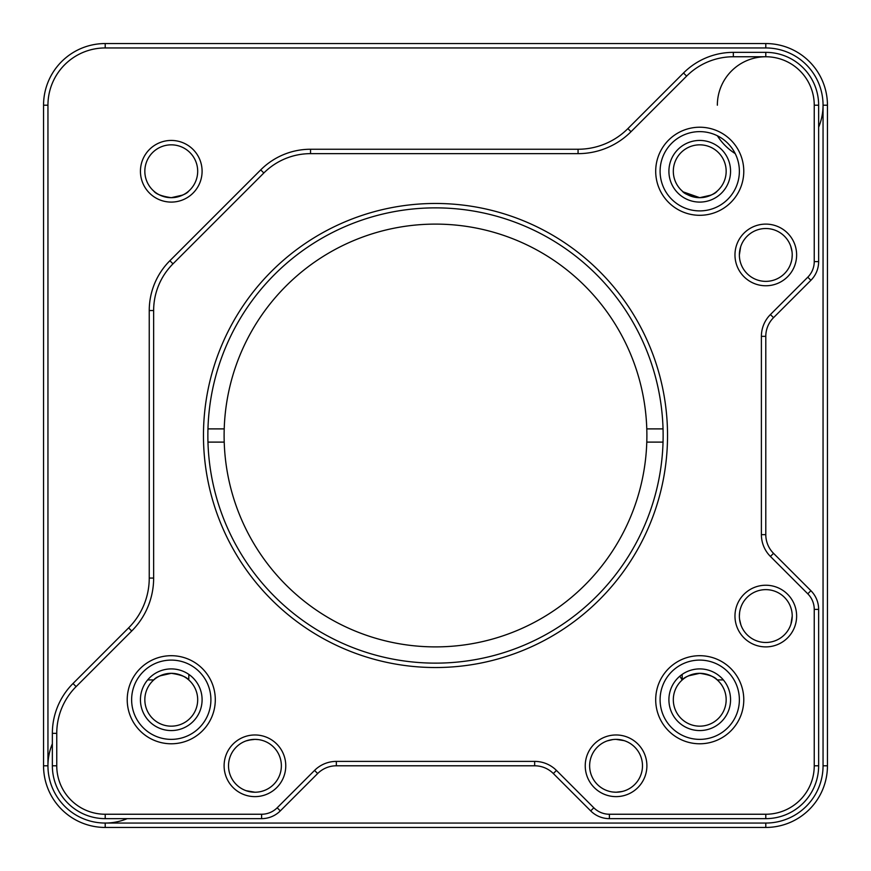 <?xml version="1.0" encoding="UTF-8"?>
<svg xmlns="http://www.w3.org/2000/svg" width="871" height="871" viewBox="0 0 871 871"><rect width="100%" height="100%" fill="white"/><g stroke="black" fill="none" stroke-linecap="round" stroke-linejoin="round"><path stroke-width="1.31" d="M740.089 248.834L739.37 254.942C741.003 266.297 741.003 266.297 739.37 254.942A26.424 26.424 0 0 0 765.794 281.366A26.424 26.424 0 0 0 792.218 254.942C790.585 266.297 790.585 266.297 792.218 254.942C790.585 243.575 790.585 243.575 792.218 254.942L792 258.339M790.933 263.086L791.478 261.169M791.499 261.05L790.705 263.75M740.089 261.05L740.339 262.029M683.234 191.903L699.74 197.684C709.157 196.291 714.993 194.091 717.214 191.087C715.015 194.07 709.19 196.28 699.751 197.684C690.322 196.291 684.486 194.091 682.254 191.087C684.454 194.07 690.278 196.28 699.74 197.684L711.172 195.082M701.688 197.619L711.106 195.115L699.751 197.684M673.316 171.26A26.424 26.424 0 0 0 699.74 197.684A26.424 26.424 0 0 0 726.164 171.26A26.424 26.424 0 0 0 699.74 144.836A26.424 26.424 0 0 0 673.316 171.26M730.562 171.26A30.823 30.823 0 0 1 699.74 202.094A30.823 30.823 0 0 1 668.906 171.26A30.823 30.823 0 0 1 699.74 140.438A30.823 30.823 0 0 1 730.562 171.26M202.094 171.26A30.823 30.823 0 0 1 171.26 202.094A30.823 30.823 0 0 1 140.438 171.26A30.823 30.823 0 0 1 171.26 140.438A30.823 30.823 0 0 1 202.094 171.26M144.836 171.26A26.424 26.424 0 0 0 171.26 197.684A26.424 26.424 0 0 0 197.684 171.26A26.424 26.424 0 0 0 171.26 144.836A26.424 26.424 0 0 0 144.836 171.26M173.22 197.619L182.638 195.115L171.271 197.684C161.843 196.291 156.018 194.091 153.786 191.087C155.985 194.07 161.81 196.28 171.26 197.684C180.689 196.291 186.514 194.091 188.746 191.087C186.536 194.07 180.722 196.28 171.271 197.684C161.843 196.291 156.018 194.091 153.786 191.087C155.985 194.07 161.81 196.28 171.26 197.684L182.692 195.082M254.942 792.218C266.297 790.585 266.297 790.585 254.942 792.218C243.575 790.585 243.575 790.585 254.942 792.218C266.297 790.585 266.297 790.585 254.942 792.218L246.134 790.705L251.599 792.011M246.787 790.933L246.134 790.705M263.75 790.705L262.029 791.249M251.567 739.588L247.843 740.339M248.714 740.11L254.942 739.37C243.575 741.003 243.575 741.003 254.942 739.37C266.297 741.003 266.297 741.003 254.942 739.37M616.026 792.218L612.661 792M609.319 791.347L607.25 790.705M619.433 792L623.157 791.249M622.286 791.478L616.058 792.218C627.425 790.585 627.425 790.585 616.058 792.218C604.703 790.585 604.703 790.585 616.058 792.218M612.694 739.588L607.25 740.883M616.058 739.37C627.425 741.003 627.425 741.003 616.058 739.37C604.703 741.003 604.703 741.003 616.058 739.37C604.703 741.003 604.703 741.003 616.058 739.37C604.703 741.003 604.703 741.003 616.058 739.37L624.213 740.655M792.218 616.058C790.585 604.703 790.585 604.703 792.218 616.058C790.585 627.425 790.585 627.425 792.218 616.058A26.424 26.424 0 0 0 765.794 589.634A26.424 26.424 0 0 0 739.37 616.058C741.003 604.703 741.003 604.703 739.37 616.058C741.003 627.425 741.003 627.425 739.37 616.058C741.003 627.425 741.003 627.425 739.37 616.058A26.424 26.424 0 0 0 765.794 642.482A26.424 26.424 0 0 0 792.218 616.058C790.585 604.703 790.585 604.703 792.218 616.058L790.933 624.213M790.933 624.191L792.011 619.401M739.588 619.433L740.339 623.157M726.164 699.74A26.424 26.424 0 0 1 699.74 726.164A26.424 26.424 0 0 1 673.316 699.74A26.424 26.424 0 0 0 699.74 726.164A26.424 26.424 0 0 0 726.164 699.74A26.424 26.424 0 0 0 699.74 673.316A26.424 26.424 0 0 0 673.316 699.74A26.424 26.424 0 0 1 699.74 673.316A26.424 26.424 0 0 1 726.164 699.74M699.729 673.316C709.157 674.709 714.982 676.909 717.214 679.913C715.015 676.93 709.19 674.72 699.74 673.316C690.311 674.709 684.486 676.909 682.254 679.913C684.464 676.93 690.278 674.72 699.729 673.316L688.362 675.885M682.124 674.437L682.254 679.913M197.684 699.74A26.424 26.424 0 0 1 171.26 726.164A26.424 26.424 0 0 1 144.836 699.74A26.424 26.424 0 0 0 171.26 726.164A26.424 26.424 0 0 0 197.684 699.74A26.424 26.424 0 0 0 171.26 673.316A26.424 26.424 0 0 0 144.836 699.74A26.424 26.424 0 0 1 171.26 673.316A26.424 26.424 0 0 1 197.684 699.74M171.249 673.316C180.678 674.709 186.514 676.909 188.746 679.913C186.546 676.93 180.722 674.72 171.26 673.316C161.843 674.709 156.007 676.909 153.786 679.913C155.985 676.93 161.81 674.72 171.249 673.316L159.894 675.885M188.746 679.913L188.876 674.437M739.37 254.898L740.655 246.787M765.794 52.358A52.848 52.848 0 0 1 818.642 105.206L818.642 261.605C818.544 264.446 818.544 264.446 818.642 261.605A26.424 26.424 0 0 1 810.901 280.299L773.535 317.665A26.424 26.424 0 0 0 765.794 336.348L765.794 534.652A26.424 26.424 0 0 0 773.535 553.335L810.901 590.701A26.424 26.424 0 0 1 818.642 609.395C818.544 606.554 818.544 606.554 818.642 609.395C818.544 606.554 818.544 606.554 818.642 609.395L818.642 765.794A52.848 52.848 0 0 1 765.794 818.642L609.395 818.642C606.554 818.544 606.554 818.544 609.395 818.642A26.424 26.424 0 0 1 590.701 810.901L553.335 773.535A26.424 26.424 0 0 0 534.652 765.794L336.348 765.794A26.424 26.424 0 0 0 317.665 773.535L280.299 810.901A26.424 26.424 0 0 1 261.605 818.642C264.446 818.544 264.446 818.544 261.605 818.642L105.206 818.642A52.848 52.848 0 0 1 52.358 765.794L52.358 733.328A70.464 70.464 0 0 1 73.001 683.506L128.603 627.893A70.464 70.464 0 0 0 149.246 578.072L149.246 310.544A70.464 70.464 0 0 1 169.878 260.723L260.723 169.878A70.464 70.464 0 0 1 310.544 149.246L578.072 149.246A70.464 70.464 0 0 0 627.893 128.603L683.506 73.001A70.464 70.464 0 0 1 733.328 52.358L765.794 52.358L765.794 56.757L733.328 56.757A66.054 66.054 0 0 0 686.62 76.115L631.007 131.717A74.862 74.862 0 0 1 578.072 153.644L310.544 153.644A66.054 66.054 0 0 0 263.837 172.991L172.991 263.837A66.054 66.054 0 0 0 153.644 310.544L153.644 578.072A74.862 74.862 0 0 1 131.717 631.007L76.115 686.62A66.054 66.054 0 0 0 56.757 733.328L56.757 765.794A48.438 48.438 0 0 0 105.206 814.243L261.605 814.243A22.015 22.015 0 0 0 277.185 807.787L314.551 770.421A30.823 30.823 0 0 1 336.348 761.396L534.652 761.396A30.823 30.823 0 0 1 556.449 770.421L593.815 807.787A22.015 22.015 0 0 0 609.395 814.243L765.794 814.243A48.438 48.438 0 0 0 814.243 765.794L814.243 609.395A22.015 22.015 0 0 0 807.787 593.815L770.421 556.449A30.823 30.823 0 0 1 761.396 534.652L761.396 336.348A30.823 30.823 0 0 1 770.421 314.551L807.787 277.185A22.015 22.015 0 0 0 814.243 261.605L814.243 105.206A48.438 48.438 0 0 0 765.794 56.757A48.438 48.438 0 0 0 717.356 105.206M739.37 616.026L739.588 612.661M740.655 607.914L740.883 607.25M790.705 607.25L791.249 608.971M765.794 827.45L105.206 827.45A61.656 61.656 0 0 1 43.55 765.794L43.55 105.206A61.656 61.656 0 0 1 105.206 43.55L765.794 43.55A61.656 61.656 0 0 1 827.45 105.206L827.45 765.794A61.656 61.656 0 0 1 765.794 827.45L765.794 823.051A57.246 57.246 0 0 0 823.051 765.794L823.051 105.206A57.246 57.246 0 0 0 765.794 47.949L105.206 47.949A57.246 57.246 0 0 0 47.949 105.206L47.949 765.794A57.246 57.246 0 0 0 105.206 823.051L765.794 823.051M624.191 740.655L619.401 739.588M254.974 739.37L258.339 739.588M140.438 699.74A30.823 30.823 0 0 1 171.26 668.906A30.823 30.823 0 0 1 202.094 699.74A30.823 30.823 0 0 1 171.26 730.562A30.823 30.823 0 0 1 140.438 699.74M668.906 699.74A30.823 30.823 0 0 1 699.74 668.906A30.823 30.823 0 0 1 730.562 699.74A30.823 30.823 0 0 1 699.74 730.562A30.823 30.823 0 0 1 668.906 699.74M792 251.567L790.705 246.134M739.37 254.942C741.003 266.297 741.003 266.297 739.37 254.942C741.003 243.575 741.003 243.575 739.37 254.942A26.424 26.424 0 0 1 765.794 228.518A26.424 26.424 0 0 1 792.218 254.942C790.585 243.575 790.585 243.575 792.218 254.942M796.627 254.942A30.823 30.823 0 0 1 765.794 285.764A30.823 30.823 0 0 1 734.972 254.942A30.823 30.823 0 0 1 765.794 224.108A30.823 30.823 0 0 1 796.627 254.942M743.78 699.74A44.04 44.04 0 0 1 699.74 743.78A44.04 44.04 0 0 1 655.7 699.74A44.04 44.04 0 0 1 699.74 655.7A44.04 44.04 0 0 1 743.78 699.74M660.098 699.74A39.631 39.631 0 0 0 699.74 739.37A39.631 39.631 0 0 0 739.37 699.74A39.631 39.631 0 0 0 699.74 660.098A39.631 39.631 0 0 0 660.098 699.74M743.78 171.26A44.04 44.04 0 0 1 699.74 215.3A44.04 44.04 0 0 1 655.7 171.26A44.04 44.04 0 0 1 699.74 127.22A44.04 44.04 0 0 1 743.78 171.26M660.098 171.26A39.631 39.631 0 0 0 699.74 210.902A39.631 39.631 0 0 0 739.37 171.26A39.631 39.631 0 0 0 699.74 131.63A39.631 39.631 0 0 0 660.098 171.26M215.3 699.74A44.04 44.04 0 0 1 171.26 743.78A44.04 44.04 0 0 1 127.22 699.74A44.04 44.04 0 0 1 171.26 655.7A44.04 44.04 0 0 1 215.3 699.74M131.63 699.74A39.631 39.631 0 0 0 171.26 739.37A39.631 39.631 0 0 0 210.902 699.74A39.631 39.631 0 0 0 171.26 660.098A39.631 39.631 0 0 0 131.63 699.74M667.534 435.5A232.034 232.034 0 0 1 435.5 667.534A232.034 232.034 0 0 1 203.466 435.5A232.034 232.034 0 0 1 435.5 203.466A232.034 232.034 0 0 1 667.534 435.5M224.217 428.891L207.962 428.891A227.636 227.636 0 0 0 435.5 663.136A227.636 227.636 0 0 0 663.038 428.891A227.636 227.636 0 0 0 435.5 207.864A227.636 227.636 0 0 0 207.962 442.109L224.217 442.109A211.392 211.392 0 0 0 435.5 646.892A211.392 211.392 0 0 0 646.783 428.891A211.392 211.392 0 0 0 435.5 224.108A211.392 211.392 0 0 0 224.217 442.109M796.627 616.058A30.823 30.823 0 0 1 765.794 646.892A30.823 30.823 0 0 1 734.972 616.058A30.823 30.823 0 0 1 765.794 585.236A30.823 30.823 0 0 1 796.627 616.058M740.883 624.866L739.588 619.401M622.809 791.347L619.401 792.011M589.634 765.794A26.424 26.424 0 0 0 616.058 792.218A26.424 26.424 0 0 0 642.482 765.794A26.424 26.424 0 0 0 616.058 739.37A26.424 26.424 0 0 0 589.634 765.794M646.892 765.794A30.823 30.823 0 0 1 616.058 796.627A30.823 30.823 0 0 1 585.236 765.794A30.823 30.823 0 0 1 616.058 734.972A30.823 30.823 0 0 1 646.892 765.794M228.518 765.794A26.424 26.424 0 0 0 254.942 792.218A26.424 26.424 0 0 0 281.366 765.794A26.424 26.424 0 0 0 254.942 739.37A26.424 26.424 0 0 0 228.518 765.794M285.764 765.794A30.823 30.823 0 0 1 254.942 796.627A30.823 30.823 0 0 1 224.108 765.794A30.823 30.823 0 0 1 254.942 734.972A30.823 30.823 0 0 1 285.764 765.794M246.134 740.883L251.599 739.588M790.933 246.809L792.011 251.599M127.22 818.642A57.246 57.246 0 0 1 105.206 823.051L105.206 827.45M43.55 765.794L47.949 765.794A57.246 57.246 0 0 1 52.358 743.78M827.45 105.206L823.051 105.206A57.246 57.246 0 0 1 818.642 127.22M735.222 153.612A57.246 57.246 0 0 1 717.388 135.778M646.783 442.109L663.038 442.109A227.636 227.636 0 0 0 663.038 428.891L646.783 428.891M47.949 105.206L43.55 105.206M105.206 47.949L105.206 43.55M765.794 43.55L765.794 47.949M827.45 765.794L823.051 765.794M765.794 818.642L765.794 814.243M609.395 818.642L609.395 814.243M818.642 765.794L814.243 765.794M818.642 609.395L814.243 609.395M810.901 590.701L807.787 593.815M773.535 553.335L770.421 556.449M765.794 534.652L761.396 534.652M765.794 336.348L761.396 336.348M773.535 317.665L770.421 314.551M810.901 280.299L807.787 277.185M818.642 261.605L814.243 261.605M818.642 105.206L814.243 105.206M733.328 52.358L733.328 56.757M683.506 73.001L686.62 76.115M627.893 128.603L631.007 131.717M578.072 149.246L578.072 153.644M310.544 153.644L310.544 149.246M263.837 172.991L260.723 169.878M172.991 263.837L169.878 260.723M153.644 310.544L149.246 310.544M153.644 578.072L149.246 578.072M131.717 631.007L128.603 627.893M76.115 686.62L73.001 683.506M56.757 733.328L52.358 733.328M56.757 765.794L52.358 765.794M105.206 814.243L105.206 818.642M261.605 814.243L261.605 818.642M277.185 807.787L280.299 810.901M314.551 770.421L317.665 773.535M336.348 761.396L336.348 765.794M534.652 761.396L534.652 765.794M556.449 770.421L553.335 773.535M593.815 807.787L590.701 810.901M717.214 679.913L723.355 679.913M679.87 676.168L682.124 679.913M153.786 679.913L147.645 679.913"/></g></svg>
